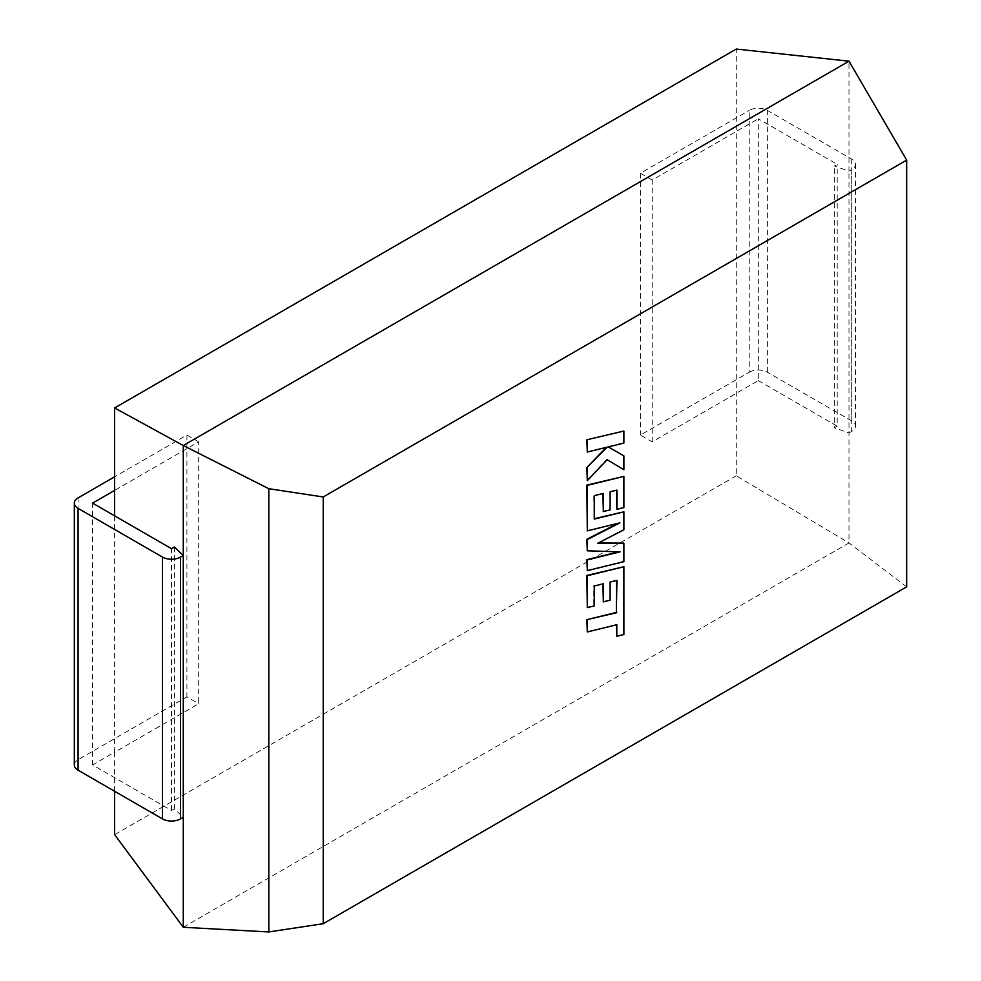 <?xml version="1.0" encoding="UTF-8"?>
<svg xmlns="http://www.w3.org/2000/svg" width="981" height="981" viewBox="0 0 981 981"><rect width="100%" height="100%" fill="white"/><g stroke="black" fill="none" stroke-linecap="round" stroke-linejoin="round"><path stroke-width="0.74" stroke-dasharray="4.91 3.68" d="M174.36 547.03L174.36 808.847L183.288 817.308M114.63 515.847L114.63 752.231L92.594 764.947L171.503 810.502L174.36 808.847M114.63 791.287L114.63 752.231L198.702 703.684L198.702 441.867L114.63 490.402M749.239 372.228A12.827 7.407 180 0 1 767.375 372.228L851.716 420.923A12.827 7.407 180 0 1 855.481 426.159A12.827 7.407 180 0 1 851.716 431.395L851.716 169.578A12.827 7.407 0 0 0 855.481 164.342A12.827 7.407 0 0 0 851.716 159.106L767.375 110.412A12.827 7.407 0 0 0 749.239 110.412L749.239 372.228L640.397 435.061L652.193 441.867L758.301 380.603L758.301 118.787L837.21 164.342L834.341 165.997L848.994 171.148L848.994 61.178M758.301 380.603L837.21 426.159L837.21 164.342M837.21 426.159L834.341 427.814L834.341 165.997M652.193 441.867L652.193 180.05L736.265 131.503L736.265 49.05M906.677 586.846L848.994 542.934L736.265 475.785L736.265 131.503L758.301 118.787M736.265 475.785L114.63 834.684M183.288 927.278L848.994 542.934L848.994 432.964L834.341 427.814M851.716 431.395L848.994 432.964L848.994 171.148L851.716 169.578M652.193 180.05L640.397 173.245L749.239 110.412M640.397 173.245L640.397 435.061M74.323 764.947A12.827 7.407 180 0 1 78.075 759.711L186.917 696.878L198.702 703.684M198.702 441.867L186.917 435.061L114.63 476.791M171.503 810.502L171.503 548.686M92.594 764.947L92.594 503.13M186.917 435.061L186.917 696.878M586.859 631.69L616.362 624.823M616.362 636.019L623.426 634.278L623.426 566.491M586.859 607.362L593.812 605.62L593.812 585.743L602.898 583.867M602.898 601.611L609.655 599.943L609.655 581.819L616.46 580.176M623.879 561.659L623.426 542.873M598.263 542.996L623.426 529.544L623.426 511.555M594.265 518.716L593.812 495.417L602.898 493.529M602.898 511.285L609.667 509.605L609.667 491.481L616.46 490.206M616.46 509.078L623.426 507.349L623.426 476.141M586.859 530.598L618.018 523.314M586.859 550.549L618.68 551.825M586.859 570.378L623.426 561.402M586.859 451.775L606.246 447.373M586.859 480.396L606.712 459.427M623.426 469.494L623.426 455.601M607.828 446.649L623.426 442.811L623.426 430.782M767.375 372.228L767.375 110.412M851.716 159.106L851.716 420.923M78.075 759.711L78.075 497.894M855.481 426.159L855.481 164.342"/><path stroke-width="1.47" d="M114.63 791.287L114.63 834.684L183.288 927.278L183.288 555.491L174.36 547.03L171.503 548.686L92.594 503.13L114.63 490.402L114.63 407.949L183.288 445.533L268.806 488.71L323.227 496.962L906.677 160.111L848.994 61.178L736.265 49.05L114.63 407.949M114.63 476.791L78.075 497.894A12.827 7.407 0 0 0 74.323 503.13A12.827 7.407 0 0 0 78.075 508.366L78.075 770.183L162.429 818.877L162.429 557.061A12.827 7.407 0 0 0 180.565 557.061L183.288 555.491L183.288 445.533L848.994 61.178M114.63 490.402L114.63 515.847M906.677 160.111L906.677 586.846L323.227 923.697L323.227 496.962M183.288 927.278L268.806 931.95L268.806 488.71M268.806 931.95L323.227 923.697M78.075 770.183A12.827 7.407 180 0 1 74.323 764.947L74.323 503.13M180.565 557.061L180.565 818.877L183.288 817.308M180.565 818.877A12.827 7.407 180 0 1 162.429 818.877M162.429 557.061L78.075 508.366M616.46 580.544L616.362 612.426L586.859 619.661L587.312 631.96L616.816 624.713L616.816 636.277L616.362 624.823M616.816 636.277L623.879 634.535L623.879 566.748L587.312 575.712L587.312 607.619L594.265 605.89L594.265 586.013L603.352 583.756L603.352 601.88L610.108 600.2L610.108 582.076L616.914 580.433L616.362 612.426M616.816 612.684L586.859 619.661M587.312 619.931L587.312 631.96M623.879 566.748L586.859 575.455L587.312 607.619M602.898 583.867L603.352 601.88M623.879 543.143L597.748 543.266L623.879 529.801L623.879 511.812L594.265 519.084L594.265 495.675L603.352 493.418L603.352 511.542L610.121 509.875L610.121 491.739L616.914 490.108L616.914 509.347L623.879 507.606L623.879 476.41L587.312 485.374L587.312 530.868L619.869 522.861L587.312 539.55L587.312 550.807L620.029 551.862L587.312 559.906L587.312 570.635L623.879 561.659L623.879 543.143L598.263 542.996M623.879 511.812L594.265 518.716M602.898 493.529L603.352 511.542M616.46 490.206L616.914 509.347M623.879 476.41L586.859 485.105L587.312 530.868M618.018 523.314L586.859 539.292L587.312 550.807M618.68 551.825L586.859 559.648L587.312 570.635M623.879 431.051L586.859 439.77L587.312 452.033L607.165 447.14L586.859 467.545L587.312 480.665L607.165 459.697L623.879 469.752L623.879 455.858L608.281 446.919L623.879 443.069L623.879 431.051L586.859 439.77M587.312 440.028L587.312 452.033M606.246 447.373L586.859 467.545M587.312 467.814L587.312 480.665M607.165 459.697L623.879 469.752M623.879 455.858L608.281 446.919"/></g></svg>
